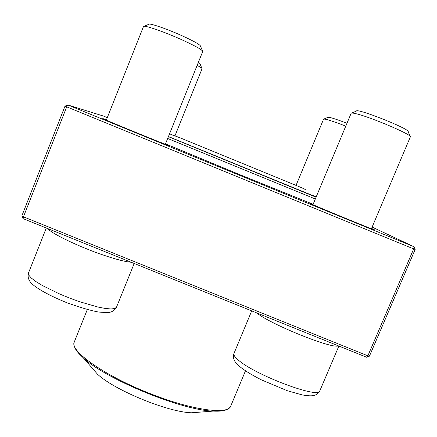 <?xml version="1.0" encoding="UTF-8"?>
<svg xmlns="http://www.w3.org/2000/svg" width="437" height="437" viewBox="0 0 437 437"><rect width="100%" height="100%" fill="white"/><g stroke="black" fill="none" stroke-linecap="round" stroke-linejoin="round"><path stroke-width="0.66" d="M174.98 135.803L202.058 68.718C202.134 68.287 200.49 67.178 197.131 65.397M198.207 62.726L200.272 64.419L201.927 68.407M345.776 126.14C332.453 120.989 325.057 118.662 323.582 119.159L296.035 185.397M323.888 119.033L327.837 117.367C329.143 116.908 335.518 118.88 346.973 123.283M371.412 228.753L410.348 136.896C412.889 135.038 369.642 116.624 355.614 113.625C352.883 112.992 351.392 112.883 351.146 113.298L312.947 204.685M351.703 113.063L356.357 111.096C356.319 107.666 410.518 129.215 408.18 131.728L410.119 136.344M165.333 144.27L202.735 51.49C202.506 50.036 196.284 46.469 184.07 40.788C165.869 32.371 143.527 24.581 143.483 26.537L106.3 120.137M144.052 26.302L148.706 24.357C148.864 22.615 168.36 29.372 184.212 36.735C194.869 41.717 200.315 44.874 200.55 46.213L202.5 50.911M168.398 136.666L316.077 197.202M316.213 196.868L312.766 195.437M313.111 204.292L239.837 174.68L165.497 143.855M315.328 198.982L167.671 138.474M228.611 408.442C226.109 410.616 220.969 411.501 213.18 411.102C181.994 410.458 105.945 379.267 83.281 357.827L97.478 374.181C114.456 390.225 168.24 412.282 191.592 412.779L200.791 412.064M415.15 249.472L414.058 246.763L413.681 248.899L415.15 249.472L369.434 356.166L367.878 355.833L366.725 357.286L23.046 218.626L23.445 216.834L21.85 215.894L65.015 106.115L66.714 106.841L23.445 216.834L367.878 355.833L413.681 248.899L66.714 106.841L67.773 104.946L414.058 246.763L372.122 227.082M371.548 228.425L375.022 230.086C373.438 229.922 310.445 203.986 309.5 203.112L313.083 204.363M165.47 143.937L168.922 145.581C167.584 145.526 104.039 119.558 102.771 118.536L106.437 119.804M107.3 117.629L103.536 116.089L67.773 104.946L65.015 106.115M23.046 218.626L21.85 215.894M369.434 356.166L366.725 357.286M338.347 345.836C332.568 349.25 272.338 325.15 257.136 313.291L256.486 312.81M237.826 359.591C253.547 374.449 319.469 399.418 319.829 390.809C316.295 395.72 314.001 396.872 302.317 394.933L287.191 390.689L261.359 379.846C251.155 374.656 243.529 369.877 238.476 365.501C234.095 361.694 232.582 357.706 233.942 353.538C233.424 354.844 234.713 356.865 237.826 359.591M131.127 262.233C125.583 261.834 116.526 259.518 103.946 255.284C79.829 247.178 51.801 233.779 47.671 228.562M46.295 228.005L28.443 273.103L28.831 275.217L31.355 278.09L35.949 281.586L42.422 285.547L59.678 294.008L69.554 298.067L79.572 301.716L97.91 307.036L105.284 308.456L110.976 308.959L114.751 308.549L116.471 307.266L134.192 263.467M76.065 349.933L83.281 357.827L79.403 354.09C74.847 349.218 73.154 345.154 74.312 341.898C69.09 350.507 103.864 375.443 148.968 393.142C191.193 410.13 228.354 415.172 230.752 406.06L245.479 370.849M312.794 195.574L168.442 136.557M251.712 310.882L233.942 353.538M338.872 346.049L319.829 390.809M28.443 273.103C27.547 276.834 28.509 280.172 31.327 283.116C34.9 287.142 47.076 294.784 67.205 302.857C80.326 307.561 90.82 310.631 98.691 312.056L107.551 312.63C111.615 312.346 114.587 310.554 116.471 307.266M74.312 341.898L87.318 309.543M191.592 412.779L213.18 411.102L218.571 411.162C225.235 410.895 229.294 409.19 230.752 406.06M305.561 189.816C304.988 189.183 301.83 187.719 296.084 185.419L185.791 140.173C178.372 137.054 174.068 135.465 172.883 135.404M169.551 133.815L180.273 137.939M298.864 186.577L301.071 187.489"/></g></svg>
